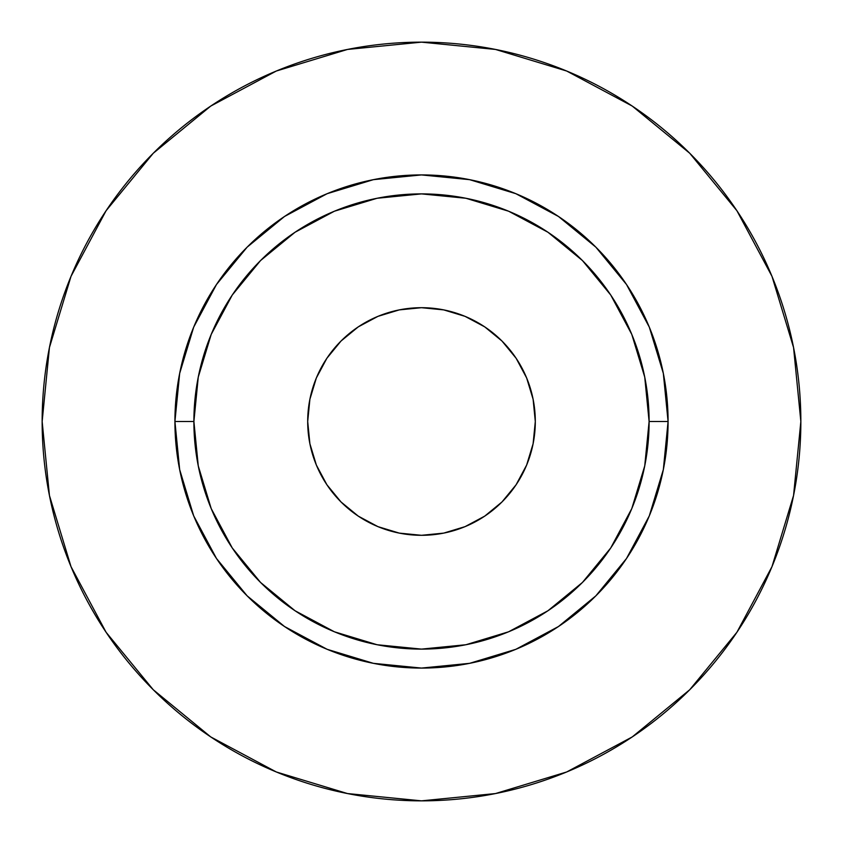<?xml version="1.0" encoding="UTF-8"?>
<svg xmlns="http://www.w3.org/2000/svg" width="843" height="843" viewBox="0 0 843 843"><rect width="100%" height="100%" fill="white"/><g stroke="black" fill="none" stroke-linecap="round" stroke-linejoin="round"><path stroke-width="1.26" d="M535.305 421.5A113.805 113.805 0 0 1 421.5 535.305A113.805 113.805 0 0 1 307.695 421.5L309.887 399.297L316.357 377.949L326.873 358.275L341.025 341.025L358.275 326.873L377.949 316.357L399.297 309.887L421.5 307.695L443.703 309.887L465.051 316.357L484.725 326.873L501.975 341.025L516.127 358.275L526.643 377.949L533.113 399.297L535.305 421.5L533.113 443.703L526.643 465.051L516.127 484.725L501.975 501.975L484.725 516.127L465.051 526.643L443.703 533.113L421.5 535.305L399.297 533.113L377.949 526.643L358.275 516.127L341.025 501.975L326.873 484.725L316.357 465.051L309.887 443.703L307.695 421.5A113.805 113.805 0 0 1 421.5 307.695A113.805 113.805 0 0 1 535.305 421.5M649.11 421.5L668.077 421.5A246.577 246.577 0 0 1 421.5 668.077A246.577 246.577 0 0 1 174.922 421.5L193.89 421.5A227.61 227.61 0 0 1 421.5 193.89A227.61 227.61 0 0 1 649.11 421.5A227.61 227.61 0 0 1 421.5 649.11A227.61 227.61 0 0 1 193.89 421.5L198.263 465.905L211.214 508.603L232.246 547.95L260.55 582.45L295.05 610.754L334.397 631.786L377.095 644.737L421.5 649.11L465.905 644.737L508.603 631.786L547.95 610.754L582.45 582.45L610.754 547.95L631.786 508.603L644.737 465.905L649.11 421.5L644.737 377.095L631.786 334.397L610.754 295.05L582.45 260.55L547.95 232.246L508.603 211.214L465.905 198.263L421.5 193.89L377.095 198.263L334.397 211.214L295.05 232.246L260.55 260.55L232.246 295.05L211.214 334.397L198.263 377.095L193.89 421.5L174.922 421.5L179.664 373.396L193.69 327.137L216.482 284.512L247.147 247.147L284.512 216.482L327.137 193.69L373.396 179.664L421.5 174.922L469.604 179.664L515.863 193.69L558.487 216.482L595.853 247.147L626.518 284.512L649.31 327.137L663.336 373.396L668.077 421.5L663.336 469.604L649.31 515.863L626.518 558.487L595.853 595.853L558.487 626.518L515.863 649.31L469.604 663.336L421.5 668.077L373.396 663.336L327.137 649.31L284.512 626.518L247.147 595.853L216.482 558.487L193.69 515.863L179.664 469.604L174.922 421.5A246.577 246.577 0 0 1 421.5 174.922A246.577 246.577 0 0 1 668.077 421.5L649.11 421.5M800.85 421.5A379.35 379.35 0 0 0 421.5 42.15A379.35 379.35 0 0 0 42.15 421.5A379.35 379.35 0 0 1 421.5 42.15A379.35 379.35 0 0 1 800.85 421.5A379.35 379.35 0 0 1 421.5 800.85A379.35 379.35 0 0 1 42.15 421.5A379.35 379.35 0 0 0 421.5 800.85A379.35 379.35 0 0 0 800.85 421.5L793.558 347.495L771.977 276.325L736.919 210.739L689.743 153.257L632.261 106.081L566.675 71.023L495.505 49.442L421.5 42.15L347.495 49.442L276.325 71.023L210.739 106.081L153.257 153.257L106.081 210.739L71.023 276.325L49.442 347.495L42.15 421.5L49.442 495.505L71.023 566.675L106.081 632.261L153.257 689.743L210.739 736.919L276.325 771.977L347.495 793.558L421.5 800.85L495.505 793.558L566.675 771.977L632.261 736.919L689.743 689.743L736.919 632.261L771.977 566.675L793.558 495.505L800.85 421.5M736.919 210.739L689.743 153.257L632.355 106.155M210.739 106.081L153.257 153.257L106.155 210.645M106.081 632.261L153.257 689.743L210.645 736.845M632.261 736.919L689.743 689.743L736.845 632.355"/></g></svg>
